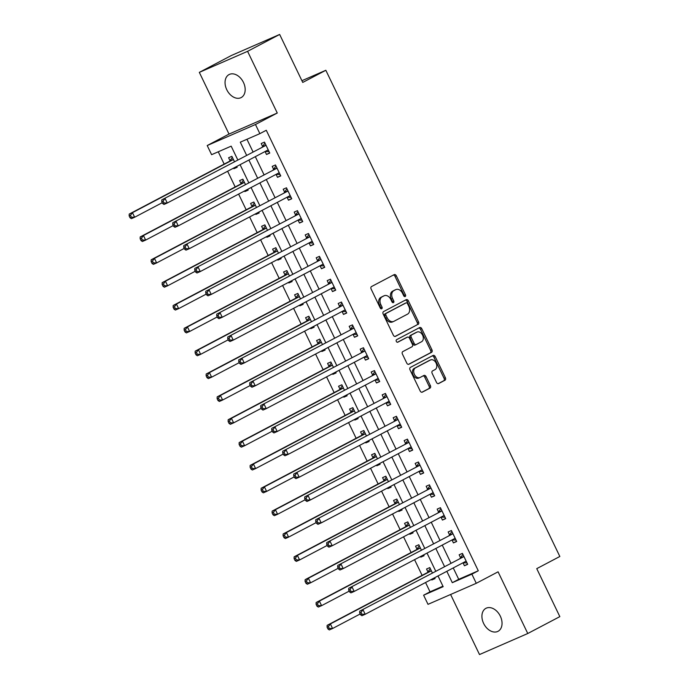 <?xml version="1.0" encoding="UTF-8"?>
<svg xmlns="http://www.w3.org/2000/svg" width="689" height="689" viewBox="0 0 689 689"><rect width="100%" height="100%" fill="white"/><g stroke="black" fill="none" stroke-linecap="round" stroke-linejoin="round"><path stroke-width="1.03" d="M405.192 296.546A1.395 0.999 66.4 0 0 405.468 294.823L396.296 275.764A1.989 1.421 66.4 0 0 394.246 274.601A1.989 1.421 66.4 0 0 394.177 274.627L371.509 286.564A1.989 1.421 66.4 0 0 371.113 289.018L380.285 308.078A1.395 0.999 66.4 0 0 382.05 307.156L380.862 304.684A6.373 4.547 66.4 0 1 382.128 296.821L384.014 295.831A6.373 4.547 66.4 0 1 384.229 295.727A6.373 4.547 66.4 0 1 390.809 299.448L391.998 301.92A1.395 0.999 66.4 0 0 393.763 300.99L392.575 298.518A6.373 4.547 66.4 0 1 393.841 290.663L395.727 289.664A6.373 4.547 66.4 0 1 395.942 289.561A6.373 4.547 66.4 0 1 402.522 293.281L403.711 295.753A1.395 0.999 66.4 0 0 405.192 296.546M404.331 296.468A1.395 0.999 66.4 0 0 404.167 295.392L394.995 276.332A1.989 1.421 66.4 0 0 393.316 275.083M380.905 308.793A1.395 0.999 66.4 0 0 380.75 307.725L379.561 305.253L380.862 304.684M392.618 302.635A1.395 0.999 66.4 0 0 392.454 301.558L391.266 299.086L392.575 298.518M500.326 616.173A12.988 9.095 -117.8 0 0 485.934 608.318A12.988 9.095 -117.8 0 0 483.635 623.45A12.988 9.095 -117.8 0 0 498.035 631.305A12.988 9.095 -117.8 0 0 500.326 616.173M243.458 82.43A12.988 9.095 -117.8 0 0 229.058 74.576A12.988 9.095 -117.8 0 0 226.767 89.708A12.988 9.095 -117.8 0 0 241.159 97.571A12.988 9.095 -117.8 0 0 243.458 82.43M436.507 382.429A1.989 1.421 66.4 0 0 438.566 383.601A1.989 1.421 66.4 0 0 438.635 383.566L444.991 380.216A1.989 1.421 66.4 0 0 445.387 377.761L435.198 356.592A1.989 1.421 66.4 0 0 433.14 355.429A1.989 1.421 66.4 0 0 433.071 355.455L410.411 367.392A1.989 1.421 66.4 0 0 410.015 369.847L420.204 391.016A1.989 1.421 66.4 0 0 422.254 392.179A1.989 1.421 66.4 0 0 422.323 392.144L430.005 388.105A1.989 1.421 66.4 0 0 430.401 385.651L426.043 376.59A1.989 1.421 66.4 0 0 423.985 375.427A1.989 1.421 66.4 0 0 423.916 375.453L420.109 377.46A5.331 3.798 66.4 0 1 419.928 377.546A5.331 3.798 66.4 0 1 414.373 374.308A5.331 3.798 66.4 0 1 415.493 367.866L430.41 360.011A5.331 3.798 66.4 0 1 430.591 359.925A5.331 3.798 66.4 0 1 436.146 363.163A5.331 3.798 66.4 0 1 435.035 369.605L432.546 370.915A1.989 1.421 66.4 0 0 432.149 373.369L436.507 382.429M453.25 567.934L458.719 579.311L478.287 570.785L471.87 574.161L476.271 583.299L428.015 604.339L423.614 595.201L443.173 586.666L438.023 575.952M279.656 34.45L247.584 51.331L199.328 72.371L231.401 55.49L279.656 34.45L302.747 82.43L325.837 70.278L559.838 556.488L536.748 568.649L559.838 616.629L527.765 633.51L498.078 571.818L476.271 583.299M199.328 72.371L229.015 134.062L277.271 113.022L247.584 51.331M277.271 113.022L255.464 124.502L259.865 133.64L240.297 142.175L246.584 155.24M478.287 570.785L266.273 130.264L259.865 133.64M418.137 324.416A1.989 1.421 66.4 0 0 418.533 321.961L408.344 300.792A1.989 1.421 66.4 0 0 406.286 299.629A1.989 1.421 66.4 0 0 406.217 299.655L383.558 311.592A1.989 1.421 66.4 0 0 383.162 314.046L393.35 335.216A1.989 1.421 66.4 0 0 395.4 336.378A1.989 1.421 66.4 0 0 395.469 336.353L416.828 324.984A1.989 1.421 66.4 0 0 417.224 322.53L407.035 301.36A1.989 1.421 66.4 0 0 405.365 300.111M421.771 328.687L431.96 349.857A1.989 1.421 66.4 0 1 431.564 352.32L408.896 364.248A1.989 1.421 66.4 0 1 408.827 364.283A1.989 1.421 66.4 0 1 406.777 363.12L402.41 354.06A1.989 1.421 66.4 0 1 402.807 351.597L412.005 346.765A1.989 1.421 66.4 0 0 412.401 344.302L409.507 338.29A1.989 1.421 66.4 0 0 407.449 337.128A1.989 1.421 66.4 0 0 407.38 337.162L397.811 342.2A1.395 0.999 66.4 0 1 396.606 339.686L419.644 327.559A1.989 1.421 66.4 0 1 419.713 327.525A1.989 1.421 66.4 0 1 421.771 328.687L420.462 329.256L430.651 350.425L431.96 349.857M450.606 594.486L479.51 654.55L527.765 633.51M246.946 139.273L253.001 151.864M255.318 156.67L263.999 174.713M266.307 179.519L274.997 197.562M277.305 202.368L285.987 220.411M288.303 225.208L296.985 243.26M299.302 248.057L307.983 266.1M310.3 270.906L318.981 288.949M321.289 293.755L329.979 311.798M332.287 316.604L340.969 334.647M343.286 339.453L351.967 357.496M354.284 362.302L362.965 380.345M365.273 385.151L373.963 403.194M376.272 408L384.953 426.043M387.27 430.849L395.951 448.892M398.268 453.698L406.949 471.741M409.257 476.547L417.947 494.59M420.256 499.396L428.937 517.439M431.254 522.245L439.935 540.288M442.252 545.094L450.933 563.137M269.08 151.666L265.084 151.52L266.497 154.491L269.761 153.07L264.481 142.106L261.217 143.527L262.647 146.499M280.078 174.515L276.082 174.369L277.495 177.34L280.75 175.919L275.479 164.955L272.215 166.376L273.645 169.348M287.063 197.226L288.493 200.189L291.748 198.768L286.469 187.804L283.213 189.225L284.643 192.197M298.061 220.075L299.482 223.038L302.747 221.617L297.467 210.653L294.212 212.074L295.641 215.046M313.064 243.062L309.077 242.916L310.481 245.887L313.745 244.466L308.465 233.502L305.201 234.923L306.639 237.894M320.049 265.773L321.479 268.736L324.743 267.315L319.463 256.351L316.199 257.772L317.629 260.743M335.061 288.76L331.064 288.613L332.477 291.585L335.732 290.164L330.453 279.2L327.197 280.621L328.627 283.592M346.059 311.609L342.063 311.462L343.475 314.434L346.731 313.013L341.451 302.049L338.196 303.47L339.625 306.441M353.044 334.32L354.465 337.283L357.729 335.862L352.449 324.889L349.185 326.319L350.623 329.29M368.047 357.307L364.05 357.16L365.463 360.132L368.727 358.711L363.447 347.738L360.183 349.159L361.613 352.139M379.045 380.156L375.049 380.009L376.461 382.981L379.717 381.56L374.446 370.587L371.182 372.008L372.611 374.988M386.029 402.867L387.459 405.83L390.715 404.409L385.435 393.436L382.18 394.857L383.609 397.837M401.041 425.854L397.045 425.699L398.449 428.679L401.713 427.258L396.433 416.285L393.178 417.706L394.608 420.678M412.031 448.694L408.034 448.548L409.447 451.528L412.711 450.106L407.432 439.134L404.167 440.555L405.597 443.527M419.015 471.405L420.445 474.376L423.701 472.947L418.43 461.983L415.166 463.404L416.595 466.375M430.014 494.254L431.443 497.217L434.699 495.796L429.419 484.832L426.164 486.253L427.593 489.224M441.012 517.103L442.433 520.066L445.697 518.645L440.417 507.681L437.162 509.102L438.592 512.073M456.015 540.09L452.027 539.943L453.431 542.915L456.695 541.494L451.416 530.53L448.151 531.951L449.59 534.922M467.013 562.939L463.017 562.792L464.429 565.764L467.693 564.343L462.414 553.379L459.15 554.8L460.579 557.771M218.249 151.787L224.175 164.094M227.62 171.242L235.173 186.943M238.618 194.091L246.171 209.792M249.607 216.94L257.161 232.632M260.606 239.789L268.159 255.481M271.604 262.638L279.157 278.33M282.602 285.487L290.155 301.179M293.592 308.336L301.145 324.028M304.59 331.185L312.143 346.877M315.588 354.034L323.141 369.726M326.586 376.883L334.139 392.575M337.576 399.732L345.129 415.424M348.574 422.581L356.127 438.273M359.572 445.43L367.125 461.122M370.57 468.279L378.123 483.971M381.568 491.128L389.121 506.82M392.558 513.968L400.111 529.669M403.556 536.817L411.109 552.518M414.554 559.666L422.107 575.358M425.552 582.515L430.031 591.825L442.949 586.193M234.432 161.639L231.874 156.325L228.619 157.747L230.048 160.718M233.597 168.099L233.89 168.71L237.154 167.289L236.749 166.445M245.43 184.488L242.873 179.174L239.608 180.596L241.038 183.567M244.595 190.948L244.888 191.559L248.152 190.138L247.739 189.294M256.429 207.337L253.871 202.023L250.607 203.444L252.036 206.416M255.593 213.797L255.886 214.408L259.15 212.987L258.737 212.134M267.418 230.186L264.86 224.872L261.605 226.293L263.034 229.265M266.583 236.646L266.884 237.257L270.14 235.836L269.735 234.983M278.416 253.027L275.858 247.713L272.603 249.142L274.033 252.114M277.581 259.495L277.874 260.106L281.138 258.685L280.733 257.832M289.414 275.876L286.857 270.562L283.592 271.983L285.031 274.963M288.579 282.344L288.872 282.955L292.136 281.534L291.723 280.681M300.413 298.725L297.855 293.411L294.591 294.832L296.02 297.812M299.577 305.193L299.87 305.804L303.134 304.383L302.721 303.53M311.402 321.574L308.853 316.26L305.589 317.681L307.018 320.661M310.575 328.033L310.868 328.653L314.124 327.232L313.719 326.379M322.4 344.422L319.842 339.109L316.587 340.53L318.017 343.51M321.565 350.882L321.866 351.502L325.122 350.081L324.717 349.228M333.398 367.271L330.841 361.958L327.576 363.379L329.015 366.35M332.563 373.731L332.856 374.351L336.12 372.93L335.707 372.077M344.397 390.12L341.839 384.806L338.575 386.228L340.004 389.199M343.561 396.58L343.854 397.2L347.118 395.77L346.705 394.926M355.395 412.969L352.837 407.655L349.573 409.077L351.002 412.048M354.559 419.429L354.852 420.04L358.108 418.619L357.703 417.775M366.384 435.818L363.826 430.504L360.571 431.925L362.001 434.897M365.549 442.278L365.85 442.889L369.106 441.468L368.701 440.624M377.383 458.667L374.825 453.353L371.569 454.774L372.999 457.746M376.547 465.127L376.84 465.738L380.104 464.317L379.699 463.473M388.381 481.516L385.823 476.202L382.559 477.623L383.988 480.595M387.545 487.976L387.838 488.587L391.102 487.166L390.689 486.322M399.379 504.365L396.821 499.051L393.557 500.472L394.986 503.444M398.543 510.825L398.836 511.436L402.1 510.015L401.687 509.171M410.368 527.214L407.81 521.9L404.555 523.321L405.985 526.293M409.533 533.674L409.834 534.285L413.09 532.864L412.685 532.02M421.367 550.063L418.809 544.749L415.553 546.17L416.983 549.142M420.531 556.523L420.824 557.134L424.088 555.713L423.683 554.86M432.365 572.912L429.807 567.598L426.543 569.019L427.981 571.991M431.529 579.371L431.822 579.983L435.086 578.562L434.673 577.709M325.837 70.278L301.92 80.708M430.031 591.825L423.614 595.201M237.774 159.874L231.168 146.154L211.609 154.68L207.208 145.543L255.464 124.502M229.015 134.062L207.208 145.543M446.834 571.31L452.303 582.687L471.87 574.161M248.901 160.046L257.583 178.089M259.899 182.895L268.581 200.938M270.889 205.744L279.579 223.787M281.887 228.584L290.569 246.636M292.885 251.433L301.567 269.477M303.883 274.282L312.565 292.325M314.882 297.131L323.563 315.174M325.871 319.98L334.561 338.023M336.869 342.829L345.551 360.872M347.867 365.678L356.549 383.721M358.866 388.527L367.547 406.57M369.855 411.376L378.545 429.419M380.853 434.225L389.535 452.268M391.852 457.074L400.533 475.117M402.85 479.923L411.531 497.966M413.839 502.772L422.529 520.815M424.837 525.621L433.519 543.664M435.836 548.47L444.517 566.513M435.706 571.147L427.025 553.103M424.708 548.298L416.027 530.254M413.71 525.449L405.029 507.405M402.721 502.6L394.03 484.556M391.722 479.751L383.041 461.708M380.724 456.91L372.043 438.867M369.726 434.061L361.045 416.018M358.736 411.212L350.046 393.169M347.738 388.363L339.057 370.32M336.74 365.514L328.059 347.471M325.742 342.666L317.061 324.622M314.752 319.817L306.062 301.773M303.754 296.968L295.073 278.924M292.756 274.119L284.075 256.075M281.758 251.27L273.077 233.226M270.76 228.421L262.078 210.378M259.77 205.572L251.08 187.529M248.772 182.723L240.091 164.68M458.719 579.311L452.303 582.687M233.89 168.71L237.042 167.057M244.888 191.559L248.04 189.906M255.886 214.408L259.03 212.755M266.884 237.257L270.028 235.604M277.874 260.106L281.026 258.453M288.872 282.955L292.024 281.301M299.87 305.804L303.014 304.142M310.868 328.653L314.012 326.991M321.866 351.502L325.01 349.84M332.856 374.351L336.008 372.689M343.854 397.2L347.006 395.538M354.852 420.04L357.996 418.387M365.85 442.889L368.994 441.236M376.84 465.738L379.992 464.085M387.838 488.587L390.99 486.934M398.836 511.436L401.98 509.782M409.834 534.285L412.978 532.631M420.824 557.134L423.976 555.48M431.822 579.983L434.974 578.329M266.497 154.491L269.649 152.837M277.495 177.34L280.638 175.686M288.493 200.189L291.636 198.535M299.482 223.038L302.635 221.384M310.481 245.887L313.633 244.233M321.479 268.736L324.622 267.082M332.477 291.585L335.621 289.931M343.475 314.434L346.619 312.78M354.465 337.283L357.617 335.629M365.463 360.132L368.615 358.469M376.461 382.981L379.605 381.318M387.459 405.83L390.603 404.167M398.449 428.679L401.601 427.016M409.447 451.528L412.599 449.865M420.445 474.376L423.589 472.714M431.443 497.217L434.587 495.563M442.433 520.066L445.585 518.412M453.431 542.915L456.583 541.261M464.429 565.764L467.573 564.11M394.857 290.043A6.373 4.547 66.4 0 0 394.642 290.129A6.373 4.547 66.4 0 0 394.427 290.233L395.727 289.664M391.266 299.086A6.373 4.547 66.4 0 1 392.532 291.232L394.427 290.233M383.153 296.21A6.373 4.547 66.4 0 0 382.929 296.296A6.373 4.547 66.4 0 0 382.714 296.399L384.014 295.831M379.561 305.253A6.373 4.547 66.4 0 1 380.828 297.39L382.714 296.399M395.021 336.465L416.828 324.984M407.526 303.694A1.395 0.999 66.4 0 0 406.045 302.902L386.15 313.374A1.395 0.999 66.4 0 0 385.874 315.088L387.123 317.698A6.373 4.547 66.4 0 0 393.703 321.418A6.373 4.547 66.4 0 0 393.919 321.315L407.518 314.158A6.373 4.547 66.4 0 0 408.784 306.295L407.526 303.694M404.839 303.427A1.395 0.999 66.4 0 0 404.736 303.47L406.045 302.902M392.609 321.884A6.373 4.547 66.4 0 1 392.394 321.987A6.373 4.547 66.4 0 1 385.823 318.266L384.565 315.657A1.395 0.999 66.4 0 1 384.841 313.943L404.736 303.47M408.448 364.369L430.255 352.889A1.989 1.421 66.4 0 0 430.651 350.425M406.217 337.67A1.989 1.421 66.4 0 0 406.148 337.696A1.989 1.421 66.4 0 0 406.079 337.731L397.432 342.278M421.539 341.744A5.331 3.798 66.4 0 0 422.658 335.293A5.331 3.798 66.4 0 0 417.103 332.055A5.331 3.798 66.4 0 0 416.923 332.141L411.66 334.906A1.989 1.421 66.4 0 0 411.264 337.369L414.158 343.372A1.989 1.421 66.4 0 0 416.216 344.543A1.989 1.421 66.4 0 0 416.285 344.509L421.539 341.744M415.984 332.554A5.331 3.798 66.4 0 0 415.794 332.623A5.331 3.798 66.4 0 0 415.613 332.709L416.923 332.141M416.147 344.569L414.976 345.077A1.989 1.421 66.4 0 1 414.916 345.111A1.989 1.421 66.4 0 1 412.857 343.949L409.964 337.937A1.989 1.421 66.4 0 1 410.36 335.474L415.613 332.709M420.462 329.256A1.989 1.421 66.4 0 0 418.791 328.007M429.471 360.416A5.331 3.798 66.4 0 0 429.29 360.493A5.331 3.798 66.4 0 0 429.109 360.58L430.41 360.011M418.809 378.028A5.331 3.798 66.4 0 1 418.628 378.115A5.331 3.798 66.4 0 1 413.064 374.876A5.331 3.798 66.4 0 1 414.184 368.434L429.109 360.58M421.875 392.265L428.704 388.674A1.989 1.421 66.4 0 0 429.101 386.219L424.734 377.159A1.989 1.421 66.4 0 0 423.063 375.91M438.187 383.678L443.69 380.784A1.989 1.421 66.4 0 0 444.078 378.33L433.889 357.16A1.989 1.421 66.4 0 0 432.218 355.912M232.322 157.256L229.928 160.899A2.033 1.447 -113.6 0 1 229.515 161.278L129.196 214.09L132.452 212.668L134.656 217.233L162.251 202.704M233.304 159.297L233.192 159.478A2.033 1.447 -113.6 0 1 232.77 159.857L132.452 212.668L130.471 215.338L129.162 215.907L130.04 217.741L131.349 217.173L130.471 215.338M131.349 217.173L134.656 217.233L131.392 218.654L130.04 217.741M129.162 215.907L129.196 214.09M265.377 145.646L161.794 199.87L265.377 145.646A2.033 1.447 66.4 0 0 265.79 145.258L265.911 145.078M163.069 201.128L165.059 198.449L167.255 203.022L163.999 204.444L162.647 203.522L163.948 202.954L163.069 201.128L161.769 201.696L162.647 203.522M268.331 150.099L268.116 150.09A2.033 1.447 66.4 0 0 267.642 150.176A2.033 1.447 66.4 0 0 267.573 150.211L167.255 203.022L163.948 202.954M262.121 147.067A2.033 1.447 66.4 0 0 262.535 146.679L264.929 143.036M161.794 199.87L161.769 201.696M243.32 180.105L240.926 183.748A2.033 1.447 -113.6 0 1 240.513 184.127L140.186 236.938L143.45 235.517L145.646 240.082L173.249 225.553M244.302 182.146L244.182 182.327A2.033 1.447 -113.6 0 1 243.768 182.706L143.45 235.517L141.46 238.187L140.16 238.756L141.038 240.59L142.339 240.022L141.46 238.187M142.339 240.022L145.646 240.082L142.39 241.503L141.038 240.59M140.16 238.756L140.186 236.938M254.319 202.954L251.924 206.597A2.033 1.447 -113.6 0 1 251.502 206.976L151.184 259.787L154.448 258.366L156.644 262.931L184.247 248.402M255.3 204.995L255.18 205.176A2.033 1.447 -113.6 0 1 254.766 205.555L154.448 258.366L152.458 261.036L151.158 261.605L152.036 263.439L153.337 262.871L152.458 261.036M153.337 262.871L156.644 262.931L153.38 264.352L152.036 263.439M151.158 261.605L151.184 259.787M265.317 225.803L262.914 229.446A2.033 1.447 -113.6 0 1 262.5 229.825L162.182 282.636L165.438 281.215L167.642 285.78L195.245 271.251M266.298 227.844L266.178 228.025A2.033 1.447 -113.6 0 1 265.765 228.403L165.438 281.215L163.457 283.885L162.148 284.454L163.035 286.279L164.335 285.711L163.457 283.885M164.335 285.711L167.642 285.78L164.378 287.201L163.035 286.279M162.148 284.454L162.182 282.636M276.375 168.495L172.793 222.719L276.375 168.495A2.033 1.447 66.4 0 0 276.789 168.107L276.909 167.927M174.067 223.977L176.057 221.298L178.253 225.871L174.989 227.292L173.645 226.371L174.946 225.803L174.067 223.977L172.767 224.545L173.645 226.371M279.321 172.948L279.114 172.939A2.033 1.447 66.4 0 0 278.64 173.025A2.033 1.447 66.4 0 0 278.571 173.06L178.253 225.871L174.946 225.803M273.111 169.916A2.033 1.447 66.4 0 0 273.533 169.528L275.927 165.885M172.793 222.719L172.767 224.545M287.373 191.335L183.791 245.568L287.373 191.335A2.033 1.447 66.4 0 0 287.787 190.956L287.907 190.775M185.065 246.826L187.046 244.147L189.251 248.72L185.987 250.141L184.643 249.22L185.944 248.651L185.065 246.826L183.756 247.394L184.643 249.22M290.319 195.797L290.112 195.788A2.033 1.447 66.4 0 0 289.638 195.874A2.033 1.447 66.4 0 0 289.569 195.909L189.251 248.72L185.944 248.651M284.109 192.765A2.033 1.447 66.4 0 0 284.523 192.377L286.925 188.734M291.077 197.364L287.08 197.218M183.791 245.568L183.756 247.394M298.363 214.184L194.789 268.417L298.363 214.184A2.033 1.447 66.4 0 0 298.785 213.805L298.897 213.624M196.064 269.666L198.044 266.996L200.249 271.561L196.985 272.99L195.633 272.069L196.942 271.5L196.064 269.666L194.754 270.243L195.633 272.069M301.317 218.646L301.11 218.637A2.033 1.447 66.4 0 0 300.637 218.723A2.033 1.447 66.4 0 0 300.568 218.757L200.249 271.561L196.942 271.5M295.107 215.605A2.033 1.447 66.4 0 0 295.521 215.226L297.915 211.583M302.075 220.213L298.079 220.067M194.789 268.417L194.754 270.243M276.306 248.651L273.912 252.295A2.033 1.447 -113.6 0 1 273.499 252.674L173.18 305.485L176.436 304.064L178.64 308.629L206.244 294.1M277.288 250.693L277.176 250.865A2.033 1.447 -113.6 0 1 276.754 251.252L176.436 304.064L174.455 306.734L173.146 307.303L174.024 309.128L175.333 308.56L174.455 306.734M175.333 308.56L178.64 308.629L175.376 310.05L174.024 309.128M173.146 307.303L173.18 305.485M309.361 237.033L205.778 291.266L309.361 237.033A2.033 1.447 66.4 0 0 309.774 236.654L309.895 236.473M207.053 292.515L209.043 289.845L211.239 294.41L207.983 295.831L206.631 294.918L207.94 294.349L207.053 292.515L205.753 293.083L206.631 294.918M312.315 241.494L312.108 241.486A2.033 1.447 66.4 0 0 311.635 241.572A2.033 1.447 66.4 0 0 311.566 241.606L211.239 294.41L207.94 294.349M306.105 238.454A2.033 1.447 66.4 0 0 306.519 238.075L308.913 234.432M205.778 291.266L205.753 293.083M287.304 271.5L284.91 275.135A2.033 1.447 -113.6 0 1 284.497 275.522L184.17 328.334L187.434 326.905L189.63 331.478L217.233 316.949M288.286 273.542L288.166 273.714A2.033 1.447 -113.6 0 1 287.752 274.101L187.434 326.905L185.444 329.583L184.144 330.152L185.022 331.977L186.331 331.409L185.444 329.583M186.331 331.409L189.63 331.478L186.374 332.899L185.022 331.977M184.144 330.152L184.17 328.334M298.303 294.349L295.908 297.984A2.033 1.447 -113.6 0 1 295.486 298.371L195.168 351.175L198.432 349.754L200.628 354.327L228.231 339.798M299.284 296.391L299.164 296.563A2.033 1.447 -113.6 0 1 298.75 296.95L198.432 349.754L196.443 352.432L195.142 353.001L196.02 354.826L197.321 354.258L196.443 352.432M197.321 354.258L200.628 354.327L197.373 355.748L196.02 354.826M195.142 353.001L195.168 351.175M309.301 317.198L306.898 320.833A2.033 1.447 -113.6 0 1 306.484 321.22L206.166 374.024L209.43 372.603L211.626 377.176L239.229 362.647M310.283 319.231L310.162 319.412A2.033 1.447 -113.6 0 1 309.749 319.799L209.43 372.603L207.441 375.281L206.14 375.849L207.019 377.675L208.319 377.107L207.441 375.281M208.319 377.107L211.626 377.176L208.362 378.597L207.019 377.675M206.14 375.849L206.166 374.024M320.29 340.047L317.896 343.682A2.033 1.447 -113.6 0 1 317.483 344.069L217.164 396.873L220.42 395.452L222.625 400.025L250.228 385.495M321.272 342.08L321.16 342.261A2.033 1.447 -113.6 0 1 320.747 342.648L220.42 395.452L218.439 398.13L217.13 398.698L218.008 400.524L219.317 399.956L218.439 398.13M219.317 399.956L222.625 400.025L219.36 401.446L218.008 400.524M217.13 398.698L217.164 396.873M331.288 362.896L328.894 366.531A2.033 1.447 -113.6 0 1 328.481 366.918L228.162 419.722L231.418 418.301L233.614 422.874L261.217 408.344M332.27 364.929L332.158 365.11A2.033 1.447 -113.6 0 1 331.736 365.497L231.418 418.301L229.428 420.979L228.128 421.547L229.006 423.373L230.315 422.805L229.428 420.979M230.315 422.805L233.614 422.874L230.359 424.295L229.006 423.373M228.128 421.547L228.162 419.722M320.359 259.882L216.777 314.115L320.359 259.882A2.033 1.447 66.4 0 0 320.773 259.503L320.893 259.322M218.051 315.364L220.041 312.694L222.237 317.259L218.981 318.68L217.629 317.767L218.93 317.198L218.051 315.364L216.751 315.932L217.629 317.767M323.305 264.343L323.098 264.335A2.033 1.447 66.4 0 0 322.624 264.421A2.033 1.447 66.4 0 0 322.555 264.455L222.237 317.259L218.93 317.198M317.095 261.303A2.033 1.447 66.4 0 0 317.517 260.924L319.911 257.281M324.063 265.911L320.066 265.765M216.777 314.115L216.751 315.932M331.357 282.731L227.775 336.964L331.357 282.731A2.033 1.447 66.4 0 0 331.771 282.352L331.891 282.171M229.049 338.213L231.039 335.543L233.235 340.108L229.971 341.529L228.627 340.616L229.928 340.047L229.049 338.213L227.74 338.781L228.627 340.616M334.303 287.192L334.096 287.184A2.033 1.447 66.4 0 0 333.622 287.27A2.033 1.447 66.4 0 0 333.554 287.304L233.235 340.108L229.928 340.047M328.093 284.152A2.033 1.447 66.4 0 0 328.507 283.773L330.909 280.13M227.775 336.964L227.74 338.781M342.355 305.58L238.773 359.813L342.355 305.58A2.033 1.447 66.4 0 0 342.769 305.201L342.881 305.02M240.048 361.062L242.028 358.392L244.233 362.957L240.969 364.378L239.617 363.456L240.926 362.888L240.048 361.062L238.738 361.63L239.617 363.456M345.301 310.041L345.094 310.033A2.033 1.447 66.4 0 0 344.621 310.119A2.033 1.447 66.4 0 0 344.552 310.153L244.233 362.957L240.926 362.888M339.091 307.001A2.033 1.447 66.4 0 0 339.505 306.622L341.899 302.979M238.773 359.813L238.738 361.63M353.345 328.429L249.762 382.662L353.345 328.429A2.033 1.447 66.4 0 0 353.767 328.042L353.879 327.869M251.037 383.911L253.027 381.241L255.223 385.806L251.967 387.227L250.615 386.305L251.924 385.737L251.037 383.911L249.737 384.479L250.615 386.305M356.299 332.89L356.092 332.882A2.033 1.447 66.4 0 0 355.619 332.968A2.033 1.447 66.4 0 0 355.55 333.002L255.223 385.806L251.924 385.737M350.09 329.85A2.033 1.447 66.4 0 0 350.503 329.471L352.897 325.828M357.048 334.458L353.061 334.311M249.762 382.662L249.737 384.479M364.343 351.278L260.761 405.511L364.343 351.278A2.033 1.447 66.4 0 0 364.757 350.89L364.877 350.718M262.035 406.76L264.025 404.081L266.221 408.655L262.965 410.076L261.613 409.154L262.914 408.586L262.035 406.76L260.735 407.328L261.613 409.154M367.289 355.739L367.082 355.731A2.033 1.447 66.4 0 0 366.608 355.817A2.033 1.447 66.4 0 0 366.539 355.851L266.221 408.655L262.914 408.586M361.079 352.699A2.033 1.447 66.4 0 0 361.501 352.312L363.895 348.677M260.761 405.511L260.735 407.328M342.287 385.737L339.892 389.38A2.033 1.447 -113.6 0 1 339.479 389.767L239.152 442.571L242.416 441.149L244.612 445.723L272.215 431.193M343.268 387.778L343.148 387.959A2.033 1.447 -113.6 0 1 342.734 388.346L242.416 441.149L240.427 443.828L239.126 444.396L240.005 446.222L241.305 445.654L240.427 443.828M241.305 445.654L244.612 445.723L241.357 447.144L240.005 446.222M239.126 444.396L239.152 442.571M375.341 374.127L271.759 428.351L375.341 374.127A2.033 1.447 66.4 0 0 375.755 373.739L375.875 373.567M273.033 429.609L275.023 426.93L277.219 431.503L273.955 432.925L272.611 432.003L273.912 431.435L273.033 429.609L271.733 430.177L272.611 432.003M378.287 378.58L378.08 378.58A2.033 1.447 66.4 0 0 377.606 378.666A2.033 1.447 66.4 0 0 377.538 378.7L277.219 431.503L273.912 431.435M372.077 375.548A2.033 1.447 66.4 0 0 372.491 375.161L374.894 371.526M271.759 428.351L271.733 430.177M353.285 408.586L350.89 412.229A2.033 1.447 -113.6 0 1 350.468 412.616L250.15 465.419L253.414 463.998L255.61 468.572L283.213 454.042M354.267 410.627L354.146 410.808A2.033 1.447 -113.6 0 1 353.733 411.195L253.414 463.998L251.425 466.677L250.124 467.245L251.003 469.071L252.303 468.503L251.425 466.677M252.303 468.503L255.61 468.572L252.346 469.993L251.003 469.071M250.124 467.245L250.15 465.419M386.34 396.976L282.757 451.2L386.34 396.976A2.033 1.447 66.4 0 0 386.753 396.588L386.865 396.408M284.032 452.458L286.013 449.779L288.217 454.352L284.953 455.774L283.601 454.852L284.91 454.284L284.032 452.458L282.723 453.026L283.601 454.852M389.285 401.429L389.078 401.429A2.033 1.447 66.4 0 0 388.605 401.515A2.033 1.447 66.4 0 0 388.536 401.541L288.217 454.352L284.91 454.284M383.075 398.397A2.033 1.447 66.4 0 0 383.489 398.009L385.892 394.375M390.043 403.005L386.047 402.858M282.757 451.2L282.723 453.026M364.283 431.435L361.88 435.078A2.033 1.447 -113.6 0 1 361.467 435.465L261.148 488.268L264.404 486.847L266.609 491.421L294.212 476.891M365.265 433.476L365.144 433.657A2.033 1.447 -113.6 0 1 364.731 434.044L264.404 486.847L262.423 489.526L261.114 490.094L262.001 491.92L263.301 491.352L262.423 489.526M263.301 491.352L266.609 491.421L263.344 492.842L262.001 491.92M261.114 490.094L261.148 488.268M397.329 419.825L293.755 474.049L397.329 419.825A2.033 1.447 66.4 0 0 397.751 419.437L397.863 419.257M295.03 475.307L297.011 472.628L299.215 477.201L295.951 478.622L294.599 477.701L295.908 477.132L295.03 475.307L293.721 475.875L294.599 477.701M400.283 424.278L400.076 424.269A2.033 1.447 66.4 0 0 399.603 424.364A2.033 1.447 66.4 0 0 399.534 424.39L299.215 477.201L295.908 477.132M394.074 421.246A2.033 1.447 66.4 0 0 394.487 420.858L396.881 417.224M293.755 474.049L293.721 475.875M375.272 454.284L372.878 457.927A2.033 1.447 -113.6 0 1 372.465 458.314L272.146 511.117L275.402 509.696L277.607 514.27L305.201 499.732M376.254 456.325L376.142 456.506A2.033 1.447 -113.6 0 1 375.72 456.885L275.402 509.696L273.421 512.375L272.112 512.943L272.99 514.769L274.3 514.201L273.421 512.375M274.3 514.201L277.607 514.27L274.343 515.691L272.99 514.769M272.112 512.943L272.146 511.117M408.327 442.674L304.745 496.898L408.327 442.674A2.033 1.447 66.4 0 0 408.741 442.286L408.861 442.105M306.019 498.156L308.009 495.477L310.205 500.05L306.949 501.471L305.597 500.55L306.898 499.981L306.019 498.156L304.719 498.724L305.597 500.55M411.281 447.127L411.066 447.118A2.033 1.447 66.4 0 0 410.592 447.204A2.033 1.447 66.4 0 0 410.523 447.239L310.205 500.05L306.898 499.981M405.072 444.095A2.033 1.447 66.4 0 0 405.485 443.707L407.879 440.073M304.745 496.898L304.719 498.724M386.271 477.132L383.876 480.776A2.033 1.447 -113.6 0 1 383.463 481.155L283.136 533.966L286.4 532.545L288.596 537.11L316.199 522.581M387.252 479.174L387.132 479.355A2.033 1.447 -113.6 0 1 386.718 479.733L286.4 532.545L284.411 535.215L283.11 535.792L283.989 537.618L285.289 537.05L284.411 535.215M285.289 537.05L288.596 537.11L285.341 538.54L283.989 537.618M283.11 535.792L283.136 533.966M419.325 465.523L315.743 519.747L419.325 465.523A2.033 1.447 66.4 0 0 419.739 465.135L419.859 464.954M317.018 521.005L319.007 518.326L321.203 522.899L317.939 524.32L316.596 523.399L317.896 522.83L317.018 521.005L315.717 521.573L316.596 523.399M422.271 469.976L422.064 469.967A2.033 1.447 66.4 0 0 421.59 470.053A2.033 1.447 66.4 0 0 421.522 470.087L321.203 522.899L317.896 522.83M416.061 466.944A2.033 1.447 66.4 0 0 416.483 466.556L418.878 462.913M423.029 471.543L419.033 471.397M315.743 519.747L315.717 521.573M397.269 499.981L394.875 503.625A2.033 1.447 -113.6 0 1 394.452 504.004L294.134 556.815L297.398 555.394L299.594 559.959L327.197 545.43M398.251 502.023L398.13 502.203A2.033 1.447 -113.6 0 1 397.717 502.582L297.398 555.394L295.409 558.064L294.108 558.633L294.987 560.467L296.287 559.899L295.409 558.064M296.287 559.899L299.594 559.959L296.339 561.38L294.987 560.467M294.108 558.633L294.134 556.815M430.324 488.372L326.741 542.596L430.324 488.372A2.033 1.447 66.4 0 0 430.737 487.984L430.858 487.803M328.016 543.854L329.997 541.175L332.201 545.748L328.937 547.169L327.594 546.248L328.894 545.679L328.016 543.854L326.707 544.422L327.594 546.248M433.269 492.824L433.062 492.816A2.033 1.447 66.4 0 0 432.589 492.902A2.033 1.447 66.4 0 0 432.52 492.936L332.201 545.748L328.894 545.679M427.059 489.793A2.033 1.447 66.4 0 0 427.473 489.405L429.876 485.762M434.027 494.392L430.031 494.246M326.741 542.596L326.707 544.422M408.267 522.83L405.864 526.474A2.033 1.447 -113.6 0 1 405.451 526.852L305.132 579.664L308.388 578.243L310.593 582.808L338.196 568.279M409.249 524.872L409.128 525.052A2.033 1.447 -113.6 0 1 408.715 525.431L308.388 578.243L306.407 580.913L305.098 581.482L305.985 583.316L307.285 582.748L306.407 580.913M307.285 582.748L310.593 582.808L307.328 584.229L305.985 583.316M305.098 581.482L305.132 579.664M441.313 511.221L337.739 565.445L441.313 511.221A2.033 1.447 66.4 0 0 441.735 510.833L441.847 510.652M339.014 566.702L340.995 564.024L343.2 568.597L339.935 570.018L338.583 569.097L339.892 568.528L339.014 566.702L337.705 567.271L338.583 569.097M444.267 515.673L444.06 515.665A2.033 1.447 66.4 0 0 443.587 515.751A2.033 1.447 66.4 0 0 443.518 515.785L343.2 568.597L339.892 568.528M438.058 512.642A2.033 1.447 66.4 0 0 438.471 512.254L440.865 508.611M445.025 517.241L441.029 517.094M337.739 565.445L337.705 567.271M419.257 545.679L416.862 549.322A2.033 1.447 -113.6 0 1 416.449 549.701L316.13 602.513L319.386 601.092L321.591 605.657L349.194 591.128M420.238 547.721L420.126 547.901A2.033 1.447 -113.6 0 1 419.704 548.28L319.386 601.092L317.405 603.762L316.096 604.331L316.974 606.165L318.284 605.597L317.405 603.762M318.284 605.597L321.591 605.657L318.327 607.078L316.974 606.165M316.096 604.331L316.13 602.513M452.311 534.061L348.729 588.294L452.311 534.061A2.033 1.447 66.4 0 0 452.725 533.682L452.845 533.501M350.003 589.551L351.993 586.873L354.189 591.438L350.934 592.867L349.581 591.946L350.89 591.377L350.003 589.551L348.703 590.12L349.581 591.946M455.265 538.522L455.059 538.514A2.033 1.447 66.4 0 0 454.585 538.6A2.033 1.447 66.4 0 0 454.516 538.634L354.189 591.438L350.89 591.377M449.056 535.491A2.033 1.447 66.4 0 0 449.469 535.103L451.863 531.46M348.729 588.294L348.703 590.12M430.255 568.528L427.86 572.171A2.033 1.447 -113.6 0 1 427.447 572.55L327.12 625.362L330.384 623.941L332.58 628.506L360.183 613.977M431.236 570.57L431.116 570.75A2.033 1.447 -113.6 0 1 430.703 571.129L330.384 623.941L328.395 626.611L327.094 627.179L327.973 629.005L329.282 628.437L328.395 626.611M329.282 628.437L332.58 628.506L329.325 629.927L327.973 629.005M327.094 627.179L327.12 625.362M463.309 556.91L359.727 611.143L463.309 556.91A2.033 1.447 66.4 0 0 463.723 556.531L463.843 556.35M361.002 612.392L362.991 609.722L365.187 614.287L361.932 615.708L360.58 614.795L361.88 614.226L361.002 612.392L359.701 612.96L360.58 614.795M466.255 561.371L466.048 561.363A2.033 1.447 66.4 0 0 465.575 561.449A2.033 1.447 66.4 0 0 465.506 561.483L365.187 614.287L361.88 614.226M460.045 558.331A2.033 1.447 66.4 0 0 460.467 557.952L462.862 554.309M359.727 611.143L359.701 612.96M404.167 295.392L405.468 294.823M380.75 307.725L382.05 307.156M392.454 301.558L393.763 300.99M392.532 291.232L393.841 290.663M380.828 297.39L382.128 296.821M394.995 276.332L396.296 275.764M407.035 301.36L408.344 300.792M417.224 322.53L418.533 321.961M384.841 313.943L386.15 313.374M384.565 315.657L385.874 315.088M385.823 318.266L387.123 317.698M430.255 352.889L431.564 352.32M406.079 337.731L407.38 337.162M410.36 335.474L411.66 334.906M409.964 337.937L411.264 337.369M412.857 343.949L414.158 343.372M414.184 368.434L415.493 367.866M424.734 377.159L426.043 376.59M429.101 386.219L430.401 385.651M428.704 388.674L430.005 388.105M433.889 357.16L435.198 356.592M444.078 378.33L445.387 377.761M443.69 380.784L444.991 380.216M229.928 160.899L233.192 159.478M229.515 161.278L232.77 159.857M268.116 150.09L266.29 150.891M265.79 145.258L262.535 146.679M240.926 183.748L244.182 182.327M240.513 184.127L243.768 182.706M251.924 206.597L255.18 205.176M251.502 206.976L254.766 205.555M262.914 229.446L266.178 228.025M262.5 229.825L265.765 228.403M279.114 172.939L277.279 173.74M276.789 168.107L273.533 169.528M290.112 195.788L288.278 196.589M287.787 190.956L284.523 192.377M301.11 218.637L299.276 219.438M298.785 213.805L295.521 215.226M273.912 252.295L277.176 250.865M273.499 252.674L276.754 251.252M312.108 241.486L310.274 242.287M309.774 236.654L306.519 238.075M284.91 275.135L288.166 273.714M284.497 275.522L287.752 274.101M295.908 297.984L299.164 296.563M295.486 298.371L298.75 296.95M306.898 320.833L310.162 319.412M306.484 321.22L309.749 319.799M317.896 343.682L321.16 342.261M317.483 344.069L320.747 342.648M328.894 366.531L332.158 365.11M328.481 366.918L331.736 365.497M323.098 264.335L321.263 265.136M320.773 259.503L317.517 260.924M334.096 287.184L332.262 287.985M331.771 282.352L328.507 283.773M345.094 310.033L343.26 310.834M342.769 305.201L339.505 306.622M356.092 332.882L354.258 333.683M353.767 328.042L350.503 329.471M367.082 355.731L365.256 356.523M364.757 350.89L361.501 352.312M339.892 389.38L343.148 387.959M339.479 389.767L342.734 388.346M378.08 378.58L376.246 379.372M375.755 373.739L372.491 375.161M350.89 412.229L354.146 410.808M350.468 412.616L353.733 411.195M389.078 401.429L387.244 402.221M386.753 396.588L383.489 398.009M361.88 435.078L365.144 433.657M361.467 435.465L364.731 434.044M400.076 424.269L398.242 425.07M397.751 419.437L394.487 420.858M372.878 457.927L376.142 456.506M372.465 458.314L375.72 456.885M411.066 447.118L409.24 447.919M408.741 442.286L405.485 443.707M383.876 480.776L387.132 479.355M383.463 481.155L386.718 479.733M422.064 469.967L420.23 470.768M419.739 465.135L416.483 466.556M394.875 503.625L398.13 502.203M394.452 504.004L397.717 502.582M433.062 492.816L431.228 493.617M430.737 487.984L427.473 489.405M405.864 526.474L409.128 525.052M405.451 526.852L408.715 525.431M444.06 515.665L442.226 516.466M441.735 510.833L438.471 512.254M416.862 549.322L420.126 547.901M416.449 549.701L419.704 548.28M455.059 538.514L453.224 539.315M452.725 533.682L449.469 535.103M427.86 572.171L431.116 570.75M427.447 572.55L430.703 571.129M466.048 561.363L464.214 562.164M463.723 556.531L460.467 557.952M394.642 290.129L395.942 289.561M382.929 296.296L384.229 295.727M404.787 303.444L406.088 302.876M392.394 321.987L393.703 321.418M406.148 337.696L407.449 337.128M415.794 332.623L417.103 332.055M414.916 345.111L416.216 344.543M429.29 360.493L430.591 359.925M418.628 378.115L419.928 377.546"/></g></svg>
